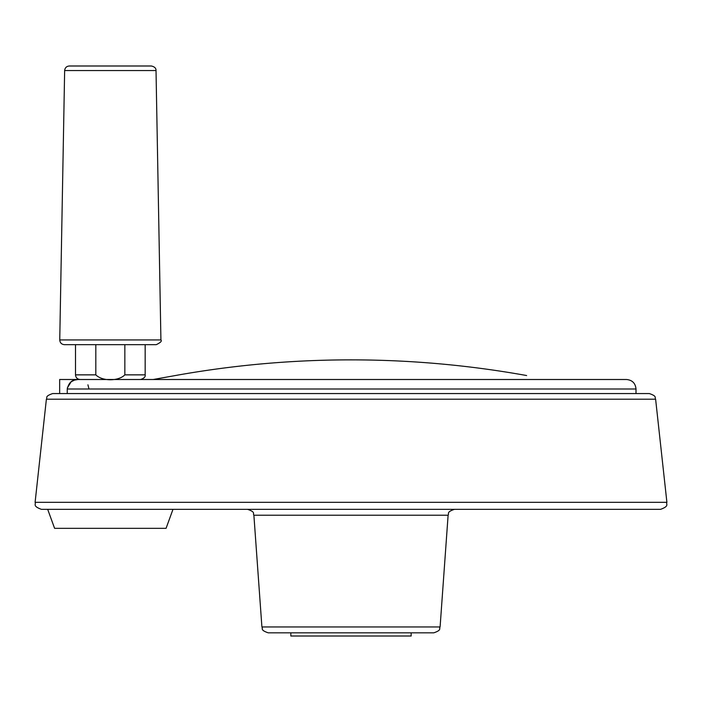 <?xml version="1.0" encoding="UTF-8"?>
<svg xmlns="http://www.w3.org/2000/svg" width="702" height="702" viewBox="0 0 702 702"><rect width="100%" height="100%" fill="white"/><g stroke="black" fill="none" stroke-linecap="round" stroke-linejoin="round"><path stroke-width="1.05" d="M124.842 374.859L124.842 344.664L95.823 344.664L95.823 374.859C102.238 381.397 118.506 381.379 124.842 374.859L145.165 374.859C145.621 376.807 144.068 378.36 140.523 379.501M153.176 379.501L176.834 375.272A992.163 992.163 0 0 1 525.166 375.272A992.163 992.163 0 0 0 176.834 375.272L153.176 379.501M655.615 399.201L46.385 399.201C47.701 397.657 44.244 396.463 52.676 393.559L649.324 393.559C657.625 396.367 654.361 397.674 655.615 399.201L666.9 502.316C665.812 504.361 669.717 505.966 660.608 509.336L41.392 509.336C32.283 505.966 36.188 504.361 35.1 502.316L666.9 502.316M124.842 344.664L145.165 344.664L145.165 374.859M80.142 379.501C77.325 379.229 75.772 377.676 75.5 374.859L95.823 374.859M75.5 374.859L75.5 344.664L95.823 344.664M59.661 393.559L59.661 379.501L78.308 379.501C72.455 379.273 68.77 382.441 67.252 389.005L67.252 393.559M67.313 387.995L71.148 381.791M71.235 381.73L74.5 380.098L77.948 379.501M87.925 384.81L88.996 389.005M253.887 515.215L448.113 515.215L440.093 626.956L261.907 626.956L253.887 515.215C252.632 513.557 256.002 512.206 247.569 509.336L351 509.336M351 632.835L433.775 632.835L411.17 632.835L411.17 636.003L290.83 636.003L290.83 632.835L268.225 632.835L411.17 632.835M526.614 375.535L525.166 375.272M47.683 509.336L54.598 528.334L166.067 528.334L172.982 509.336M64.391 344.664L156.265 344.664C160.6 342.585 162.144 341.005 160.916 339.935L59.749 339.935C59.986 342.804 61.53 344.375 64.391 344.664M69.296 65.997L151.369 65.997L69.296 65.997C66.514 66.26 64.961 67.778 64.645 70.56L59.749 339.935M67.252 389.005L636.003 389.005C635.442 383.231 632.274 380.063 626.5 379.501L78.308 379.501M64.645 70.56L156.019 70.56L160.916 339.935M636.003 389.005L636.003 393.559M46.385 399.201L35.1 502.316M448.113 515.215C449.368 513.557 445.998 512.206 454.431 509.336M440.093 626.956C438.829 628.606 442.199 629.957 433.775 632.835M261.907 626.956C263.171 628.606 259.801 629.957 268.225 632.835M156.019 70.56C156.116 68.234 154.572 66.716 151.369 65.997"/></g></svg>
